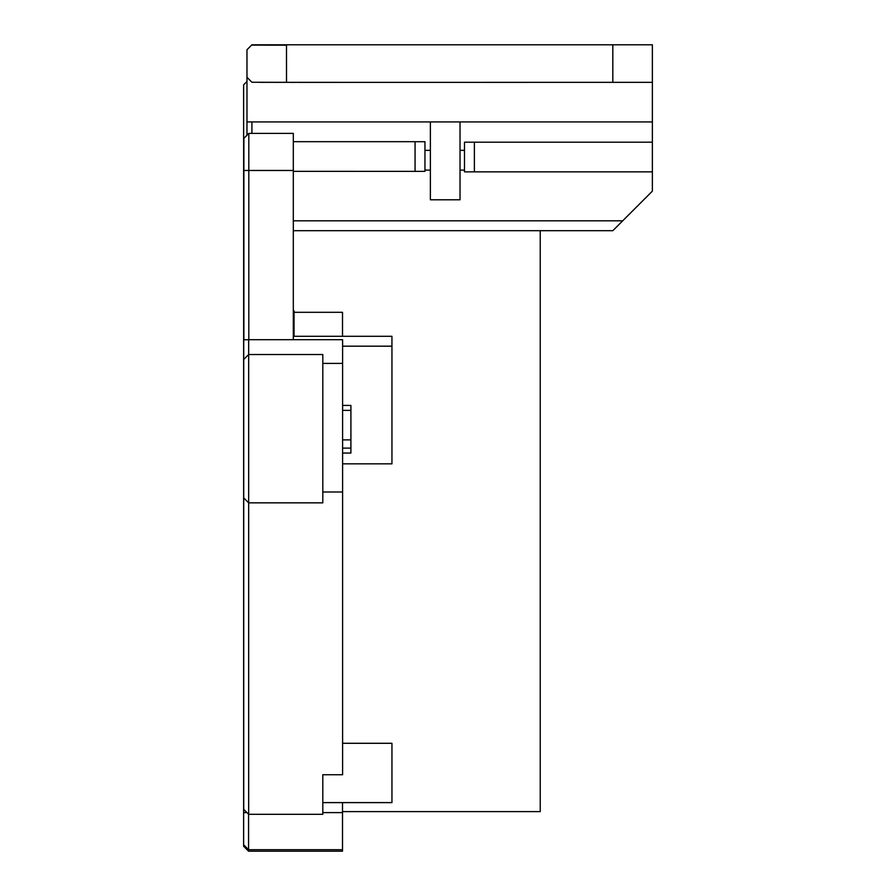 <?xml version="1.0" encoding="UTF-8"?>
<svg xmlns="http://www.w3.org/2000/svg" width="896" height="896" viewBox="0 0 896 896"><rect width="100%" height="100%" fill="white"/><g stroke="black" fill="none" stroke-linecap="round" stroke-linejoin="round"><path stroke-width="1.34" d="M246.971 81.502L243.622 84.84L243.622 844.76L248.573 849.699L342.507 849.699L342.507 802.614L342.507 851.2L248.573 851.2L248.573 814.218M294.056 336.302L294.056 310.811L293.317 310.811M243.622 844.76L243.622 846.261L248.573 851.2M294.056 312.312L342.507 312.312L342.507 336.302M293.317 336.302L391.944 336.302L391.944 346.181L342.597 346.181M342.597 463.848L391.944 463.848L391.944 346.181M243.723 550.458L243.723 341.152M342.597 453.051L350.907 453.051L350.907 405.429L342.597 405.429M342.597 439.88L350.907 439.88M322.806 802.614L391.944 802.614L391.944 743.288L342.597 743.288M243.723 599.827L243.723 797.765M293.317 170.464L293.317 133.392L248.819 133.392L248.819 170.464L293.317 170.464L293.317 339.696M248.662 339.741L243.723 339.741L243.723 359.464L248.662 354.525L248.662 339.696L342.597 339.696L342.597 363.406L322.806 363.406M248.819 339.696L248.819 170.464L243.88 170.464L243.88 339.741M322.806 804.44L322.806 774.738L342.597 774.738L342.597 491.982L322.806 491.982L342.597 491.982L342.597 363.406M248.819 133.392L243.88 138.331L243.88 170.464M243.723 359.464L243.723 497.896L248.662 502.846L248.662 354.525L322.806 354.525L322.806 502.846L248.662 502.846L248.662 814.307L243.723 809.368L243.723 497.896M248.662 814.307L322.806 814.307L322.806 774.738M286.496 44.8L286.507 82.331L251.91 82.253L246.971 77.291L246.971 49.739L251.91 44.8L652.378 44.8L652.378 121.923L652.378 82.331L612.819 82.331L612.819 44.8M293.317 230.698L612.819 230.698L652.378 191.139L652.378 121.923L246.971 121.923L246.971 135.24M246.971 77.392L246.971 82.376M652.378 121.923L246.971 121.923L246.971 77.302L251.91 82.253L281.187 82.331M634.334 82.331L298.558 82.376M275.699 82.331L259.549 82.331M629.462 82.331L612.819 82.331M278.309 82.331L281.176 82.376M339.181 82.331L308.269 82.331M278.309 82.376L275.699 82.376M336.112 82.331L317.766 82.376M336.112 82.365L328.272 82.376M328.272 82.331L287.235 82.331M321.429 82.376L324.699 82.376M259.538 82.275L287.627 82.331M296.24 82.331L314.003 82.376M300.205 82.331L306.275 82.376M294.806 82.376L291.144 82.376M292.746 82.331L287.661 82.331M321.429 82.331L317.934 82.376M304.528 82.331L314.003 82.331M424.95 170.117L430.371 170.117L430.371 150.349L424.95 150.349M424.95 141.702L415.061 141.702L424.95 141.702L424.95 171.36L415.061 171.36L415.061 141.691L293.317 141.691M293.317 171.349L424.95 171.36M430.371 170.117L430.371 199.786L460.029 199.786L460.029 170.117L464.486 170.117L460.029 170.117L460.029 121.923M430.371 121.923L430.371 150.349M251.91 133.392L251.91 121.923M464.486 150.349L460.029 150.349M474.376 171.853L474.376 142.184L652.378 142.184L652.378 171.853L464.486 171.853L464.486 142.184L474.376 142.184M540.243 230.698L540.243 811.608L342.507 811.608M243.622 812.616L246.971 812.616M342.507 812.616L322.806 812.616M286.496 45.192L251.608 45.102M312.2 82.331L311.382 82.331M622.698 220.819L293.317 220.819M350.907 448.112L342.597 448.112M342.597 410.379L350.907 410.379"/></g></svg>
